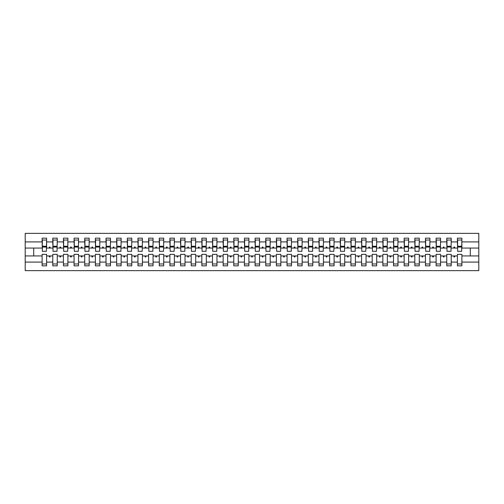 <?xml version="1.0" encoding="UTF-8"?>
<svg xmlns="http://www.w3.org/2000/svg" width="504" height="504" viewBox="0 0 504 504"><rect width="100%" height="100%" fill="white"/><g stroke="black" fill="none" stroke-linecap="round" stroke-linejoin="round"><path stroke-width="0.76" d="M457.399 262.086L451.225 262.086L451.225 254.344L446.752 254.344L446.752 262.086L440.572 262.086L440.572 254.344L436.105 254.344L436.105 262.086L429.925 262.086L429.925 254.344L425.452 254.344L425.452 262.086L419.278 262.086L419.278 254.344L414.805 254.344L414.805 262.086L408.631 262.086L408.631 254.344L404.158 254.344L404.158 262.086L397.984 262.086L397.984 254.344L393.511 254.344L393.511 262.086L387.337 262.086L387.337 254.344L382.864 254.344L382.864 262.086L376.69 262.086L376.69 254.344L372.217 254.344L372.217 262.086L366.036 262.086L366.036 254.344L361.57 254.344L361.57 262.086L355.389 262.086L355.389 254.344L350.916 254.344L350.916 262.086L344.742 262.086L344.742 254.344L340.269 254.344L340.269 262.086L334.095 262.086L334.095 254.344L329.622 254.344L329.622 262.086L323.448 262.086L323.448 254.344L318.975 254.344L318.975 262.086L312.801 262.086L312.801 254.344L308.328 254.344L308.328 262.086L302.154 262.086L302.154 254.344L297.681 254.344L297.681 262.086L291.501 262.086L291.501 254.344L287.034 254.344L287.034 262.086L280.854 262.086L280.854 254.344L276.381 254.344L276.381 262.086L270.207 262.086L270.207 254.344L265.734 254.344L265.734 262.086L259.56 262.086L259.56 254.344L255.087 254.344L255.087 262.086L248.913 262.086L248.913 254.344L244.44 254.344L244.44 262.086L238.266 262.086L238.266 254.344L233.793 254.344L233.793 262.086L227.619 262.086L227.619 254.344L223.146 254.344L223.146 262.086L216.966 262.086L216.966 254.344L212.499 254.344L212.499 262.086L206.319 262.086L206.319 254.344L201.846 254.344L201.846 262.086L195.672 262.086L195.672 254.344L191.199 254.344L191.199 262.086L185.025 262.086L185.025 254.344L180.552 254.344L180.552 262.086L174.378 262.086L174.378 254.344L169.905 254.344L169.905 262.086L163.731 262.086L163.731 254.344L159.258 254.344L159.258 262.086L153.084 262.086L153.084 254.344L148.611 254.344L148.611 262.086L142.43 262.086L142.43 254.344L137.964 254.344L137.964 262.086L131.783 262.086L131.783 254.344L127.31 254.344L127.31 262.086L121.136 262.086L121.136 254.344L116.663 254.344L116.663 262.086L110.489 262.086L110.489 254.344L106.016 254.344L106.016 262.086L99.842 262.086L99.842 254.344L95.369 254.344L95.369 262.086L89.195 262.086L89.195 254.344L84.722 254.344L84.722 262.086L78.548 262.086L78.548 254.344L74.075 254.344L74.075 262.086L67.895 262.086L67.895 254.344L63.428 254.344L63.428 262.086L57.248 262.086L57.248 254.344L52.775 254.344L52.775 255.938L46.601 255.938L46.601 254.344L42.128 254.344L42.128 262.086L25.2 262.086L25.2 270.635L478.8 270.635L478.8 262.086L461.872 262.086L461.872 265.841L457.399 265.841L457.399 255.938L453.657 255.938L454.041 257.002L454.576 257.002L454.961 255.938M461.872 262.086L461.872 254.344L457.399 254.344L457.399 255.938M478.8 262.086L478.8 248.062L461.872 248.062L461.872 238.159L457.399 238.159L457.399 241.914L451.225 241.914L451.011 249.656M457.613 249.656L457.399 241.914M446.752 262.086L446.752 265.841L451.225 265.841L451.225 262.086M451.225 241.914L451.225 238.159L446.752 238.159L446.752 241.914L440.572 241.914L440.364 249.656M446.96 249.656L446.752 241.914M436.105 262.086L436.105 265.841L440.572 265.841L440.572 262.086M440.572 241.914L440.572 238.159L436.105 238.159L436.105 241.914L429.925 241.914L429.71 249.656M436.313 249.656L436.105 241.914M425.452 262.086L425.452 265.841L429.925 265.841L429.925 262.086M429.925 241.914L429.925 238.159L425.452 238.159L425.452 241.914L419.278 241.914L419.063 249.656M425.666 249.656L425.452 241.914M414.805 262.086L414.805 265.841L419.278 265.841L419.278 262.086M419.278 241.914L419.278 238.159L414.805 238.159L414.805 241.914L408.631 241.914L408.416 249.656M415.019 249.656L414.805 241.914M404.158 262.086L404.158 265.841L408.631 265.841L408.631 262.086M408.631 241.914L408.631 238.159L404.158 238.159L404.158 241.914L397.984 241.914L397.769 249.656M404.372 249.656L404.158 241.914M393.511 262.086L393.511 265.841L397.984 265.841L397.984 262.086M397.984 241.914L397.984 238.159L393.511 238.159L393.511 241.914L387.337 241.914L387.122 249.656M393.725 249.656L393.511 241.914M382.864 262.086L382.864 265.841L387.337 265.841L387.337 262.086M387.337 241.914L387.337 238.159L382.864 238.159L382.864 241.914L376.69 241.914L376.475 249.656M383.078 249.656L382.864 241.914M372.217 262.086L372.217 265.841L376.69 265.841L376.69 262.086M376.69 241.914L376.69 238.159L372.217 238.159L372.217 241.914L366.036 241.914L365.828 249.656M372.424 249.656L372.217 241.914M361.57 262.086L361.57 265.841L366.036 265.841L366.036 262.086M366.036 241.914L366.036 238.159L361.57 238.159L361.57 241.914L355.389 241.914L355.175 249.656M361.777 249.656L361.57 241.914M350.916 262.086L350.916 265.841L355.389 265.841L355.389 262.086M355.389 241.914L355.389 238.159L350.916 238.159L350.916 241.914L344.742 241.914L344.528 249.656M351.131 249.656L350.916 241.914M340.269 262.086L340.269 265.841L344.742 265.841L344.742 262.086M344.742 241.914L344.742 238.159L340.269 238.159L340.269 241.914L334.095 241.914L333.881 249.656M340.484 249.656L340.269 241.914M329.622 262.086L329.622 265.841L334.095 265.841L334.095 262.086M334.095 241.914L334.095 238.159L329.622 238.159L329.622 241.914L323.448 241.914L323.234 249.656M329.837 249.656L329.622 241.914M318.975 262.086L318.975 265.841L323.448 265.841L323.448 262.086M323.448 241.914L323.448 238.159L318.975 238.159L318.975 241.914L312.801 241.914L312.587 249.656M319.19 249.656L318.975 241.914M308.328 262.086L308.328 265.841L312.801 265.841L312.801 262.086M312.801 241.914L312.801 238.159L308.328 238.159L308.328 241.914L302.154 241.914L301.94 249.656M308.543 249.656L308.328 241.914M297.681 262.086L297.681 265.841L302.154 265.841L302.154 262.086M302.154 241.914L302.154 238.159L297.681 238.159L297.681 241.914L291.501 241.914L291.293 249.656M297.896 249.656L297.681 241.914M287.034 262.086L287.034 265.841L291.501 265.841L291.501 262.086M291.501 241.914L291.501 238.159L287.034 238.159L287.034 241.914L280.854 241.914L280.64 249.656M287.242 249.656L287.034 241.914M276.381 262.086L276.381 265.841L280.854 265.841L280.854 262.086M280.854 241.914L280.854 238.159L276.381 238.159L276.381 241.914L270.207 241.914L269.993 249.656M276.595 249.656L276.381 241.914M265.734 262.086L265.734 265.841L270.207 265.841L270.207 262.086M270.207 241.914L270.207 238.159L265.734 238.159L265.734 241.914L259.56 241.914L259.346 249.656M265.948 249.656L265.734 241.914M255.087 262.086L255.087 265.841L259.56 265.841L259.56 262.086M259.56 241.914L259.56 238.159L255.087 238.159L255.087 241.914L248.913 241.914L248.699 249.656M255.301 249.656L255.087 241.914M244.44 262.086L244.44 265.841L248.913 265.841L248.913 262.086M248.913 241.914L248.913 238.159L244.44 238.159L244.44 241.914L238.266 241.914L238.052 249.656M244.654 249.656L244.44 241.914M233.793 262.086L233.793 265.841L238.266 265.841L238.266 262.086M238.266 241.914L238.266 238.159L233.793 238.159L233.793 241.914L227.619 241.914L227.405 249.656M234.007 249.656L233.793 241.914M223.146 262.086L223.146 265.841L227.619 265.841L227.619 262.086M227.619 241.914L227.619 238.159L223.146 238.159L223.146 241.914L216.966 241.914L216.758 249.656M223.36 249.656L223.146 241.914M212.499 262.086L212.499 265.841L216.966 265.841L216.966 262.086M216.966 241.914L216.966 238.159L212.499 238.159L212.499 241.914L206.319 241.914L206.104 249.656M212.707 249.656L212.499 241.914M201.846 262.086L201.846 265.841L206.319 265.841L206.319 262.086M206.319 241.914L206.319 238.159L201.846 238.159L201.846 241.914L195.672 241.914L195.458 249.656M202.06 249.656L201.846 241.914M191.199 262.086L191.199 265.841L195.672 265.841L195.672 262.086M195.672 241.914L195.672 238.159L191.199 238.159L191.199 241.914L185.025 241.914L184.811 249.656M191.413 249.656L191.199 241.914M180.552 262.086L180.552 265.841L185.025 265.841L185.025 262.086M185.025 241.914L185.025 238.159L180.552 238.159L180.552 241.914L174.378 241.914L174.163 249.656M180.766 249.656L180.552 241.914M169.905 262.086L169.905 265.841L174.378 265.841L174.378 262.086M174.378 241.914L174.378 238.159L169.905 238.159L169.905 241.914L163.731 241.914L163.517 249.656M170.119 249.656L169.905 241.914M159.258 262.086L159.258 265.841L163.731 265.841L163.731 262.086M163.731 241.914L163.731 238.159L159.258 238.159L159.258 241.914L153.084 241.914L152.87 249.656M159.472 249.656L159.258 241.914M148.611 262.086L148.611 265.841L153.084 265.841L153.084 262.086M153.084 241.914L153.084 238.159L148.611 238.159L148.611 241.914L142.43 241.914L142.222 249.656M148.825 249.656L148.611 241.914M137.964 262.086L137.964 265.841L142.43 265.841L142.43 262.086M142.43 241.914L142.43 238.159L137.964 238.159L137.964 241.914L131.783 241.914L131.576 249.656M138.172 249.656L137.964 241.914M127.31 262.086L127.31 265.841L131.783 265.841L131.783 262.086M131.783 241.914L131.783 238.159L127.31 238.159L127.31 241.914L121.136 241.914L120.922 249.656M127.525 249.656L127.31 241.914M116.663 262.086L116.663 265.841L121.136 265.841L121.136 262.086M121.136 241.914L121.136 238.159L116.663 238.159L116.663 241.914L110.489 241.914L110.275 249.656M116.878 249.656L116.663 241.914M106.016 262.086L106.016 265.841L110.489 265.841L110.489 262.086M110.489 241.914L110.489 238.159L106.016 238.159L106.016 241.914L99.842 241.914L99.628 249.656M106.231 249.656L106.016 241.914M95.369 262.086L95.369 265.841L99.842 265.841L99.842 262.086M99.842 241.914L99.842 238.159L95.369 238.159L95.369 241.914L89.195 241.914L88.981 249.656M95.584 249.656L95.369 241.914M84.722 262.086L84.722 265.841L89.195 265.841L89.195 262.086M89.195 241.914L89.195 238.159L84.722 238.159L84.722 241.914L78.548 241.914L78.334 249.656M84.937 249.656L84.722 241.914M74.075 262.086L74.075 265.841L78.548 265.841L78.548 262.086M78.548 241.914L78.548 238.159L74.075 238.159L74.075 241.914L67.895 241.914L67.687 249.656M74.29 249.656L74.075 241.914M63.428 262.086L63.428 265.841L67.895 265.841L67.895 262.086M67.895 241.914L67.895 238.159L63.428 238.159L63.428 241.914L57.248 241.914L57.04 249.656M63.636 249.656L63.428 241.914M57.248 262.086L57.248 265.841L52.775 265.841L52.775 255.938M57.248 241.914L57.248 238.159L52.775 238.159L52.775 241.914L46.601 241.914L46.601 238.159L42.128 238.159L42.128 241.914L25.2 241.914L25.2 233.365L478.8 233.365L478.8 241.914L461.872 241.914M52.989 249.656L52.775 241.914M42.128 262.086L42.128 265.841L46.601 265.841L46.601 255.938M42.342 249.656L42.128 241.914M461.872 248.062L461.658 249.656M52.775 262.086L46.601 262.086M453.657 255.938L451.225 255.938M457.399 248.062L454.961 248.062L454.576 246.998L454.041 246.998L453.657 248.062L451.225 248.062M453.657 248.062L454.961 248.062M443.01 255.938L443.394 257.002L443.929 257.002L444.314 255.938L440.572 255.938M446.752 255.938L444.314 255.938M446.752 248.062L444.314 248.062L443.929 246.998L443.394 246.998L443.01 248.062L440.572 248.062M443.01 248.062L444.314 248.062M432.363 255.938L432.747 257.002L433.283 257.002L433.667 255.938L429.925 255.938M436.105 255.938L433.667 255.938M436.105 248.062L433.667 248.062L433.283 246.998L432.747 246.998L432.363 248.062L429.925 248.062M432.363 248.062L433.667 248.062M421.709 255.938L422.1 257.002L422.636 257.002L423.02 255.938L419.278 255.938M425.452 255.938L423.02 255.938M425.452 248.062L423.02 248.062L422.636 246.998L422.1 246.998L421.709 248.062L419.278 248.062M421.709 248.062L423.02 248.062M411.062 255.938L411.453 257.002L411.982 257.002L412.373 255.938L408.631 255.938M414.805 255.938L412.373 255.938M414.805 248.062L412.373 248.062L411.982 246.998L411.453 246.998L411.062 248.062L408.631 248.062M411.062 248.062L412.373 248.062M400.415 255.938L400.806 257.002L401.335 257.002L401.726 255.938L397.984 255.938M404.158 255.938L401.726 255.938M404.158 248.062L401.726 248.062L401.335 246.998L400.806 246.998L400.415 248.062L397.984 248.062M400.415 248.062L401.726 248.062M389.768 255.938L390.159 257.002L390.688 257.002L391.079 255.938L387.337 255.938M393.511 255.938L391.079 255.938M393.511 248.062L391.079 248.062L390.688 246.998L390.159 246.998L389.768 248.062L387.337 248.062M389.768 248.062L391.079 248.062M379.121 255.938L379.506 257.002L380.041 257.002L380.425 255.938L376.69 255.938M382.864 255.938L380.425 255.938M382.864 248.062L380.425 248.062L380.041 246.998L379.506 246.998L379.121 248.062L376.69 248.062M379.121 248.062L380.425 248.062M368.474 255.938L368.859 257.002L369.394 257.002L369.779 255.938L366.036 255.938M372.217 255.938L369.779 255.938M372.217 248.062L369.779 248.062L369.394 246.998L368.859 246.998L368.474 248.062L366.036 248.062M368.474 248.062L369.779 248.062M357.827 255.938L358.212 257.002L358.747 257.002L359.131 255.938L355.389 255.938M361.57 255.938L359.131 255.938M361.57 248.062L359.131 248.062L358.747 246.998L358.212 246.998L357.827 248.062L355.389 248.062M357.827 248.062L359.131 248.062M347.174 255.938L347.565 257.002L348.1 257.002L348.484 255.938L344.742 255.938M350.916 255.938L348.484 255.938M350.916 248.062L348.484 248.062L348.1 246.998L347.565 246.998L347.174 248.062L344.742 248.062M347.174 248.062L348.484 248.062M336.527 255.938L336.918 257.002L337.447 257.002L337.837 255.938L334.095 255.938M340.269 255.938L337.837 255.938M340.269 248.062L337.837 248.062L337.447 246.998L336.918 246.998L336.527 248.062L334.095 248.062M336.527 248.062L337.837 248.062M325.88 255.938L326.271 257.002L326.8 257.002L327.191 255.938L323.448 255.938M329.622 255.938L327.191 255.938M329.622 248.062L327.191 248.062L326.8 246.998L326.271 246.998L325.88 248.062L323.448 248.062M325.88 248.062L327.191 248.062M315.233 255.938L315.624 257.002L316.153 257.002L316.543 255.938L312.801 255.938M318.975 255.938L316.543 255.938M318.975 248.062L316.543 248.062L316.153 246.998L315.624 246.998L315.233 248.062L312.801 248.062M315.233 248.062L316.543 248.062M304.586 255.938L304.97 257.002L305.506 257.002L305.89 255.938L302.154 255.938M308.328 255.938L305.89 255.938M308.328 248.062L305.89 248.062L305.506 246.998L304.97 246.998L304.586 248.062L302.154 248.062M304.586 248.062L305.89 248.062M293.939 255.938L294.323 257.002L294.859 257.002L295.243 255.938L291.501 255.938M297.681 255.938L295.243 255.938M297.681 248.062L295.243 248.062L294.859 246.998L294.323 246.998L293.939 248.062L291.501 248.062M293.939 248.062L295.243 248.062M283.292 255.938L283.676 257.002L284.212 257.002L284.596 255.938L280.854 255.938M287.034 255.938L284.596 255.938M287.034 248.062L284.596 248.062L284.212 246.998L283.676 246.998L283.292 248.062L280.854 248.062M283.292 248.062L284.596 248.062M272.645 255.938L273.029 257.002L273.565 257.002L273.949 255.938L270.207 255.938M276.381 255.938L273.949 255.938M276.381 248.062L273.949 248.062L273.565 246.998L273.029 246.998L272.645 248.062L270.207 248.062M272.645 248.062L273.949 248.062M261.992 255.938L262.382 257.002L262.912 257.002L263.302 255.938L259.56 255.938M265.734 255.938L263.302 255.938M265.734 248.062L263.302 248.062L262.912 246.998L262.382 246.998L261.992 248.062L259.56 248.062M261.992 248.062L263.302 248.062M251.345 255.938L251.735 257.002L252.265 257.002L252.655 255.938L248.913 255.938M255.087 255.938L252.655 255.938M255.087 248.062L252.655 248.062L252.265 246.998L251.735 246.998L251.345 248.062L248.913 248.062M251.345 248.062L252.655 248.062M240.698 255.938L241.088 257.002L241.618 257.002L242.008 255.938L238.266 255.938M244.44 255.938L242.008 255.938M244.44 248.062L242.008 248.062L241.618 246.998L241.088 246.998L240.698 248.062L238.266 248.062M240.698 248.062L242.008 248.062M230.051 255.938L230.435 257.002L230.971 257.002L231.355 255.938L227.619 255.938M233.793 255.938L231.355 255.938M233.793 248.062L231.355 248.062L230.971 246.998L230.435 246.998L230.051 248.062L227.619 248.062M230.051 248.062L231.355 248.062M219.404 255.938L219.788 257.002L220.324 257.002L220.708 255.938L216.966 255.938M223.146 255.938L220.708 255.938M223.146 248.062L220.708 248.062L220.324 246.998L219.788 246.998L219.404 248.062L216.966 248.062M219.404 248.062L220.708 248.062M208.757 255.938L209.141 257.002L209.677 257.002L210.061 255.938L206.319 255.938M212.499 255.938L210.061 255.938M212.499 248.062L210.061 248.062L209.677 246.998L209.141 246.998L208.757 248.062L206.319 248.062M208.757 248.062L210.061 248.062M198.11 255.938L198.494 257.002L199.03 257.002L199.414 255.938L195.672 255.938M201.846 255.938L199.414 255.938M201.846 248.062L199.414 248.062L199.03 246.998L198.494 246.998L198.11 248.062L195.672 248.062M198.11 248.062L199.414 248.062M187.457 255.938L187.847 257.002L188.376 257.002L188.767 255.938L185.025 255.938M191.199 255.938L188.767 255.938M191.199 248.062L188.767 248.062L188.376 246.998L187.847 246.998L187.457 248.062L185.025 248.062M187.457 248.062L188.767 248.062M176.809 255.938L177.2 257.002L177.729 257.002L178.12 255.938L174.378 255.938M180.552 255.938L178.12 255.938M180.552 248.062L178.12 248.062L177.729 246.998L177.2 246.998L176.809 248.062L174.378 248.062M176.809 248.062L178.12 248.062M166.162 255.938L166.553 257.002L167.082 257.002L167.473 255.938L163.731 255.938M169.905 255.938L167.473 255.938M169.905 248.062L167.473 248.062L167.082 246.998L166.553 246.998L166.162 248.062L163.731 248.062M166.162 248.062L167.473 248.062M155.516 255.938L155.9 257.002L156.435 257.002L156.826 255.938L153.084 255.938M159.258 255.938L156.826 255.938M159.258 248.062L156.826 248.062L156.435 246.998L155.9 246.998L155.516 248.062L153.084 248.062M155.516 248.062L156.826 248.062M144.868 255.938L145.253 257.002L145.788 257.002L146.173 255.938L142.43 255.938M148.611 255.938L146.173 255.938M148.611 248.062L146.173 248.062L145.788 246.998L145.253 246.998L144.868 248.062L142.43 248.062M144.868 248.062L146.173 248.062M134.222 255.938L134.606 257.002L135.141 257.002L135.526 255.938L131.783 255.938M137.964 255.938L135.526 255.938M137.964 248.062L135.526 248.062L135.141 246.998L134.606 246.998L134.222 248.062L131.783 248.062M134.222 248.062L135.526 248.062M123.575 255.938L123.959 257.002L124.494 257.002L124.879 255.938L121.136 255.938M127.31 255.938L124.879 255.938M127.31 248.062L124.879 248.062L124.494 246.998L123.959 246.998L123.575 248.062L121.136 248.062M123.575 248.062L124.879 248.062M112.921 255.938L113.312 257.002L113.841 257.002L114.232 255.938L110.489 255.938M116.663 255.938L114.232 255.938M116.663 248.062L114.232 248.062L113.841 246.998L113.312 246.998L112.921 248.062L110.489 248.062M112.921 248.062L114.232 248.062M102.274 255.938L102.665 257.002L103.194 257.002L103.585 255.938L99.842 255.938M106.016 255.938L103.585 255.938M106.016 248.062L103.585 248.062L103.194 246.998L102.665 246.998L102.274 248.062L99.842 248.062M102.274 248.062L103.585 248.062M91.627 255.938L92.018 257.002L92.547 257.002L92.938 255.938L89.195 255.938M95.369 255.938L92.938 255.938M95.369 248.062L92.938 248.062L92.547 246.998L92.018 246.998L91.627 248.062L89.195 248.062M91.627 248.062L92.938 248.062M80.98 255.938L81.365 257.002L81.9 257.002L82.291 255.938L78.548 255.938M84.722 255.938L82.291 255.938M84.722 248.062L82.291 248.062L81.9 246.998L81.365 246.998L80.98 248.062L78.548 248.062M80.98 248.062L82.291 248.062M70.333 255.938L70.718 257.002L71.253 257.002L71.637 255.938L67.895 255.938M74.075 255.938L71.637 255.938M74.075 248.062L71.637 248.062L71.253 246.998L70.718 246.998L70.333 248.062L67.895 248.062M70.333 248.062L71.637 248.062M59.686 255.938L60.07 257.002L60.606 257.002L60.99 255.938L57.248 255.938M63.428 255.938L60.99 255.938M63.428 248.062L60.99 248.062L60.606 246.998L60.07 246.998L59.686 248.062L57.248 248.062M59.686 248.062L60.99 248.062M49.039 255.938L49.424 257.002L49.959 257.002L50.343 255.938M52.775 248.062L50.343 248.062L49.959 246.998L49.424 246.998L49.039 248.062L46.601 248.062L46.601 241.914M49.039 248.062L50.343 248.062M46.601 248.062L46.387 249.656M42.128 255.938L25.2 255.938L25.2 241.914M25.2 262.086L25.2 255.938M42.128 248.062L25.2 248.062M478.8 248.062L478.8 241.914M33.718 255.938L33.718 248.062M470.282 248.062L470.282 255.938L461.872 255.938M478.8 255.938L470.282 255.938M42.342 247.048L42.342 240.024L46.601 240.024L46.387 251.307L42.342 251.307L42.342 247.048L46.387 247.048M42.128 263.976L46.601 263.976M52.989 247.048L52.989 240.024L57.248 240.024L57.04 251.307L52.989 251.307L52.989 247.048L57.04 247.048M52.775 263.976L57.248 263.976M63.636 247.048L63.636 240.024L67.895 240.024L67.687 251.307L63.636 251.307L63.636 247.048L67.687 247.048M63.428 263.976L67.895 263.976M74.29 247.048L74.29 240.024L78.548 240.024L78.334 251.307L74.29 251.307L74.29 247.048L78.334 247.048M74.075 263.976L78.548 263.976M84.937 247.048L84.937 240.024L89.195 240.024L88.981 251.307L84.937 251.307L84.937 247.048L88.981 247.048M84.722 263.976L89.195 263.976M95.584 247.048L95.584 240.024L99.842 240.024L99.628 251.307L95.584 251.307L95.584 247.048L99.628 247.048M95.369 263.976L99.842 263.976M106.231 247.048L106.231 240.024L110.489 240.024L110.275 251.307L106.231 251.307L106.231 247.048L110.275 247.048M106.016 263.976L110.489 263.976M116.878 247.048L116.878 240.024L121.136 240.024L120.922 251.307L116.878 251.307L116.878 247.048L120.922 247.048M116.663 263.976L121.136 263.976M127.525 247.048L127.525 240.024L131.783 240.024L131.576 251.307L127.525 251.307L127.525 247.048L131.576 247.048M127.31 263.976L131.783 263.976M138.172 247.048L138.172 240.024L142.43 240.024L142.222 251.307L138.172 251.307L138.172 247.048L142.222 247.048M137.964 263.976L142.43 263.976M148.825 247.048L148.825 240.024L153.084 240.024L152.87 251.307L148.825 251.307L148.825 247.048L152.87 247.048M148.611 263.976L153.084 263.976M159.472 247.048L159.472 240.024L163.731 240.024L163.517 251.307L159.472 251.307L159.472 247.048L163.517 247.048M159.258 263.976L163.731 263.976M170.119 247.048L170.119 240.024L174.378 240.024L174.163 251.307L170.119 251.307L170.119 247.048L174.163 247.048M169.905 263.976L174.378 263.976M180.766 247.048L180.766 240.024L185.025 240.024L184.811 251.307L180.766 251.307L180.766 247.048L184.811 247.048M180.552 263.976L185.025 263.976M191.413 247.048L191.413 240.024L195.672 240.024L195.458 251.307L191.413 251.307L191.413 247.048L195.458 247.048M191.199 263.976L195.672 263.976M202.06 247.048L202.06 240.024L206.319 240.024L206.104 251.307L202.06 251.307L202.06 247.048L206.104 247.048M201.846 263.976L206.319 263.976M212.707 247.048L212.707 240.024L216.966 240.024L216.758 251.307L212.707 251.307L212.707 247.048L216.758 247.048M212.499 263.976L216.966 263.976M223.36 247.048L223.36 240.024L227.619 240.024L227.405 251.307L223.36 251.307L223.36 247.048L227.405 247.048M223.146 263.976L227.619 263.976M234.007 247.048L234.007 240.024L238.266 240.024L238.052 251.307L234.007 251.307L234.007 247.048L238.052 247.048M233.793 263.976L238.266 263.976M244.654 247.048L244.654 240.024L248.913 240.024L248.699 251.307L244.654 251.307L244.654 247.048L248.699 247.048M244.44 263.976L248.913 263.976M255.301 247.048L255.301 240.024L259.56 240.024L259.346 251.307L255.301 251.307L255.301 247.048L259.346 247.048M255.087 263.976L259.56 263.976M265.948 247.048L265.948 240.024L270.207 240.024L269.993 251.307L265.948 251.307L265.948 247.048L269.993 247.048M265.734 263.976L270.207 263.976M276.595 247.048L276.595 240.024L280.854 240.024L280.64 251.307L276.595 251.307L276.595 247.048L280.64 247.048M276.381 263.976L280.854 263.976M287.242 247.048L287.242 240.024L291.501 240.024L291.293 251.307L287.242 251.307L287.242 247.048L291.293 247.048M287.034 263.976L291.501 263.976M297.896 247.048L297.896 240.024L302.154 240.024L301.94 251.307L297.896 251.307L297.896 247.048L301.94 247.048M297.681 263.976L302.154 263.976M308.543 247.048L308.543 240.024L312.801 240.024L312.587 251.307L308.543 251.307L308.543 247.048L312.587 247.048M308.328 263.976L312.801 263.976M319.19 247.048L319.19 240.024L323.448 240.024L323.234 251.307L319.19 251.307L319.19 247.048L323.234 247.048M318.975 263.976L323.448 263.976M329.837 247.048L329.837 240.024L334.095 240.024L333.881 251.307L329.837 251.307L329.837 247.048L333.881 247.048M329.622 263.976L334.095 263.976M340.484 247.048L340.484 240.024L344.742 240.024L344.528 251.307L340.484 251.307L340.484 247.048L344.528 247.048M340.269 263.976L344.742 263.976M351.131 247.048L351.131 240.024L355.389 240.024L355.175 251.307L351.131 251.307L351.131 247.048L355.175 247.048M350.916 263.976L355.389 263.976M361.777 247.048L361.777 240.024L366.036 240.024L365.828 251.307L361.777 251.307L361.777 247.048L365.828 247.048M361.57 263.976L366.036 263.976M372.424 247.048L372.424 240.024L376.69 240.024L376.475 251.307L372.424 251.307L372.424 247.048L376.475 247.048M372.217 263.976L376.69 263.976M383.078 247.048L383.078 240.024L387.337 240.024L387.122 251.307L383.078 251.307L383.078 247.048L387.122 247.048M382.864 263.976L387.337 263.976M393.725 247.048L393.725 240.024L397.984 240.024L397.769 251.307L393.725 251.307L393.725 247.048L397.769 247.048M393.511 263.976L397.984 263.976M404.372 247.048L404.372 240.024L408.631 240.024L408.416 251.307L404.372 251.307L404.372 247.048L408.416 247.048M404.158 263.976L408.631 263.976M415.019 247.048L415.019 240.024L419.278 240.024L419.063 251.307L415.019 251.307L415.019 247.048L419.063 247.048M414.805 263.976L419.278 263.976M425.666 247.048L425.666 240.024L429.925 240.024L429.71 251.307L425.666 251.307L425.666 247.048L429.71 247.048M425.452 263.976L429.925 263.976M436.313 247.048L436.313 240.024L440.572 240.024L440.364 251.307L436.313 251.307L436.313 247.048L440.364 247.048M436.105 263.976L440.572 263.976M446.96 247.048L446.96 240.024L451.225 240.024L451.011 251.307L446.96 251.307L446.96 247.048L451.011 247.048M446.752 263.976L451.225 263.976M457.613 247.048L457.613 240.024L461.872 240.024L461.658 251.307L457.613 251.307L457.613 247.048L461.658 247.048M457.399 263.976L461.872 263.976M42.342 246.412L46.387 246.412M52.989 246.412L57.04 246.412M63.636 246.412L67.687 246.412M74.29 246.412L78.334 246.412M84.937 246.412L88.981 246.412M95.584 246.412L99.628 246.412M106.231 246.412L110.275 246.412M116.878 246.412L120.922 246.412M127.525 246.412L131.576 246.412M138.172 246.412L142.222 246.412M148.825 246.412L152.87 246.412M159.472 246.412L163.517 246.412M170.119 246.412L174.163 246.412M180.766 246.412L184.811 246.412M191.413 246.412L195.458 246.412M202.06 246.412L206.104 246.412M212.707 246.412L216.758 246.412M223.36 246.412L227.405 246.412M234.007 246.412L238.052 246.412M244.654 246.412L248.699 246.412M255.301 246.412L259.346 246.412M265.948 246.412L269.993 246.412M276.595 246.412L280.64 246.412M287.242 246.412L291.293 246.412M297.896 246.412L301.94 246.412M308.543 246.412L312.587 246.412M319.19 246.412L323.234 246.412M329.837 246.412L333.881 246.412M340.484 246.412L344.528 246.412M351.131 246.412L355.175 246.412M361.777 246.412L365.828 246.412M372.424 246.412L376.475 246.412M383.078 246.412L387.122 246.412M393.725 246.412L397.769 246.412M404.372 246.412L408.416 246.412M415.019 246.412L419.063 246.412M425.666 246.412L429.71 246.412M436.313 246.412L440.364 246.412M446.96 246.412L451.011 246.412M457.613 246.412L461.658 246.412M42.342 246.248L46.387 246.248M52.989 246.248L57.04 246.248M63.636 246.248L67.687 246.248M74.29 246.248L78.334 246.248M84.937 246.248L88.981 246.248M95.584 246.248L99.628 246.248M106.231 246.248L110.275 246.248M116.878 246.248L120.922 246.248M127.525 246.248L131.576 246.248M138.172 246.248L142.222 246.248M148.825 246.248L152.87 246.248M159.472 246.248L163.517 246.248M170.119 246.248L174.163 246.248M180.766 246.248L184.811 246.248M191.413 246.248L195.458 246.248M202.06 246.248L206.104 246.248M212.707 246.248L216.758 246.248M223.36 246.248L227.405 246.248M234.007 246.248L238.052 246.248M244.654 246.248L248.699 246.248M255.301 246.248L259.346 246.248M265.948 246.248L269.993 246.248M276.595 246.248L280.64 246.248M287.242 246.248L291.293 246.248M297.896 246.248L301.94 246.248M308.543 246.248L312.587 246.248M319.19 246.248L323.234 246.248M329.837 246.248L333.881 246.248M340.484 246.248L344.528 246.248M351.131 246.248L355.175 246.248M361.777 246.248L365.828 246.248M372.424 246.248L376.475 246.248M383.078 246.248L387.122 246.248M393.725 246.248L397.769 246.248M404.372 246.248L408.416 246.248M415.019 246.248L419.063 246.248M425.666 246.248L429.71 246.248M436.313 246.248L440.364 246.248M446.96 246.248L451.011 246.248M457.613 246.248L461.658 246.248"/></g></svg>
